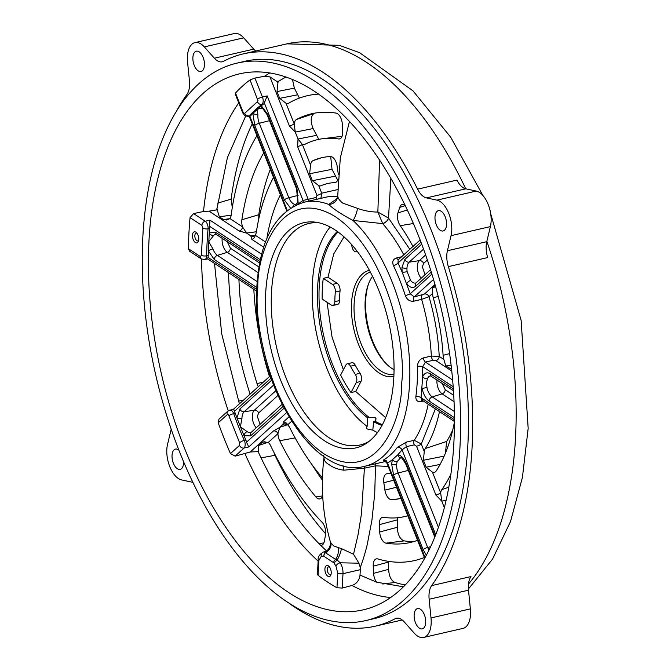 <?xml version="1.0" encoding="UTF-8"?>
<svg xmlns="http://www.w3.org/2000/svg" width="671" height="671" viewBox="0 0 671 671"><rect width="100%" height="100%" fill="white"/><g stroke="black" fill="none" stroke-linecap="round" stroke-linejoin="round"><path stroke-width="1.01" d="M190.044 217.622A273.5 142.906 -103 0 0 188.937 232.954A273.5 142.906 -103 0 0 188.417 248.689L189.616 251.214L201.317 258.922A3.791 2.835 -56.6 0 1 200.252 256.49L201.392 255.45L202.843 227.838L201.887 225.414L190.044 217.622L193.592 213.579L203.506 211.491L209.025 211.155L239.195 231.034L246.542 233.072L250.795 235.873L251.843 239.362A3.791 2.835 123.4 0 0 255.173 235.185L253.101 236.519L250.795 235.873L255.097 235.295M192.468 235.286A5.687 2.969 77 0 1 196.385 232.577A5.687 2.969 77 0 1 198.767 239.438A5.687 2.969 77 0 1 198.398 241.325A5.687 2.969 77 0 1 194.707 242.005A5.687 2.969 77 0 1 192.468 235.286M269.843 72.904A272.996 142.638 -103 0 0 264.768 76.192L254.93 78.071L250.031 79.908A273.5 142.906 -103 0 0 235.513 93.076L235.194 93.89L242.785 113.022A3.791 0.906 -21.7 0 1 243.162 112.351L235.513 93.076M148.945 241.401A275.051 143.711 77 0 1 242.55 73.206A275.051 143.711 77 0 1 453.898 442.281A275.051 143.711 77 0 1 365.93 609.176A275.051 143.711 77 0 1 148.945 241.401M197.014 233.29A3.976 2.08 -103 0 0 196.142 233.156A3.976 2.08 -103 0 0 194.833 235.58A3.976 2.08 -103 0 0 197.928 240.914A3.976 2.08 -103 0 0 198.658 240.411M286.475 412.766L248.765 446.953L244.043 448.043A3.791 3.103 -132.2 0 1 239.539 445.351L239.622 442.801L228.845 415.651L228.09 414.552L227.318 414.569A3.791 3.103 -132.2 0 1 227.922 411.038L218.964 419.165L218.226 422.814A273.5 142.906 -103 0 0 230.447 453.588L235.118 456.137L250.249 451.994L258.134 451.625L258.788 453.034C276.469 490.912 297.119 521.694 320.721 545.372A9.469 4.949 -103 0 0 321.208 545.355A9.469 4.949 -103 0 0 324.437 540.985L325.51 534.753A9.469 4.949 -103 0 0 325.67 533.311A9.469 4.949 -103 0 0 321.971 522.147A238.524 124.63 77 0 1 270.673 445.812A9.469 4.949 -103 0 0 268.274 442.432L263.049 441.895L258.478 445.527L258.62 451.189A9.469 4.949 77 0 0 258.788 453.034M318.071 575.307L318.842 560.562A3.791 1.552 -177 0 1 318.205 559.639L317.442 574.225L318.071 575.307A273.5 142.906 -103 0 0 336.968 587.754L342.235 588.064L351.965 585.473C356.637 583.77 359.329 580.298 360.025 575.072L376.607 582.185L403.397 586.781M444.328 507.612L441.761 501.136L435.898 495.022L416.532 446.223A3.791 0.906 158.3 0 0 421.287 444.034L414.259 440.277A3.791 1.979 -103 0 0 413.781 442.004A3.791 1.979 -103 0 0 414.267 444.848L416.532 446.223M342.235 588.064L342.99 573.671L360.31 569.687L360.025 575.072M324.915 568.958A5.687 2.969 -103 0 0 327.163 575.676A5.687 2.969 -103 0 0 330.853 574.997A5.687 2.969 -103 0 0 331.222 573.109A5.687 2.969 -103 0 0 328.832 566.249A5.687 2.969 -103 0 0 324.915 568.958M323.716 556.175L333.646 562.709A3.791 2.768 -53.9 0 1 335.534 559.346L325.452 552.703A3.791 2.894 120.5 0 0 323.716 556.175L324.99 551.956L323.388 551.99C319.43 554.481 317.702 557.031 318.205 559.639M329.469 566.961A3.976 2.08 -103 0 0 328.597 566.827A3.976 2.08 -103 0 0 327.28 569.251A3.976 2.08 -103 0 0 330.375 574.586A3.976 2.08 -103 0 0 331.105 574.082M250.249 451.994L273.433 430.983L279.807 427.335L283.061 424.374L283.145 422.176L288.916 416.943M214.519 263.426L221.724 333.881L239.379 403.85M261.64 254.217L209.939 220.155L209.578 226.286A5.687 2.969 77 0 1 209.671 228.132A5.687 2.969 77 0 1 209.646 228.442A246.383 128.74 -103 0 0 209.268 232.862L208.329 250.828A246.383 128.74 -103 0 0 208.228 255.433A5.687 2.969 77 0 1 208.22 255.752A5.687 2.969 77 0 1 207.951 257.354L207.943 258.125M245.645 116.167L227.419 157.542L216.75 209.872L209.025 211.155M316.276 135.399L298.016 139.023L297.589 146.588A3.791 0.906 158.3 0 0 302.344 144.399L298.016 139.023L295.274 132.112L294.175 123.808A3.791 0.906 -21.7 0 1 289.411 125.997L295.274 132.112L313.105 128.572L318.775 139.367M264.768 76.192L269.91 76.871L289.411 125.997M263.485 104.08A246.383 128.74 -103 0 0 261.287 105.766L252.883 113.382A246.383 128.74 -103 0 0 250.87 115.521L249.293 115.882A246.383 128.74 77 0 1 261.908 104.441L263.485 104.08A5.687 2.969 77 0 0 264.324 102.931L267.159 95.911L262.436 96.993L254.93 78.071M286.039 76.964L277.517 81.837L269.91 76.871M142.831 237.375A286.072 149.474 77 0 1 237.24 63.057A286.072 149.474 77 0 1 460.004 446.307A286.072 149.474 77 0 1 365.594 620.625A286.072 149.474 77 0 1 142.831 237.375M365.594 620.625L373.47 618.813A286.072 149.474 -103 0 0 467.88 444.496A286.072 149.474 -103 0 0 245.116 61.246L237.24 63.057M379.593 159.924L377.857 212.044L388.509 218.075L390.874 178.192M405.066 205.016A9.469 4.949 -103 0 0 402.13 204.42A9.469 4.949 -103 0 0 399.731 207.381L397.962 212.917A9.469 4.949 -103 0 0 400.235 225.657A148.358 77.517 77 0 1 412.799 246.207A9.469 4.949 -103 0 0 412.95 246.475M420.189 239.916L398.171 259.878L398.004 263.007L421.036 242.13M431.965 274.07L410.224 293.789L414.242 296.926L433.567 279.404M435.244 285.25L432.418 287.817L432.56 293.479A9.469 4.949 -103 0 0 433.214 297.63A148.358 77.517 77 0 1 443.095 355.328A9.469 4.949 -103 0 0 443.858 359.48L445.804 365.98L451.6 369.285M422.109 295.114A3.791 1.979 -103 0 0 421.371 297.144A3.791 1.979 -103 0 0 421.64 299.367L429.012 296.699A3.791 3.103 47.8 0 0 424.508 294.007L414.242 296.926A3.791 1.979 77 0 0 413.495 298.956A3.791 1.979 77 0 0 413.772 301.178C409.88 301.64 407.054 299.761 405.309 295.542A135.458 70.774 -103 0 0 393.424 265.607C391.939 261.69 392.996 259.132 396.603 257.932L401.577 256.792M435.907 360.612A3.791 2.835 123.4 0 0 439.237 356.435L431.352 356.066A3.791 1.979 -103 0 0 433.265 360.268L435.907 360.612L451.801 371.08M433.265 360.268L425.397 362.08L422.705 366.676L453.202 386.773M454.46 419.736L421.078 397.744L421.656 399.874L454.46 421.48M439.497 411.625A148.358 77.517 77 0 1 425.305 448.522A9.469 4.949 -103 0 0 424.273 451.558L423.384 460.256L426.135 467.201L432.459 472.183A9.469 4.949 -103 0 0 434.028 472.426A9.469 4.949 -103 0 0 436.242 470.883A174.863 91.365 -103 0 0 454.46 421.874M446.106 500.272L441.761 501.136L440.662 492.833A3.791 0.906 -21.7 0 1 435.898 495.022M414.267 444.848L406.391 446.66L402.046 449.88L435.705 534.678M425.045 557.559L387.528 463.049L386.949 463.208L424.668 558.23M390.967 473.323A148.358 77.517 77 0 1 387.234 473.684A9.469 4.949 -103 0 0 386.53 473.827A9.469 4.949 -103 0 0 383.82 482.684L384.919 490.115A9.469 4.949 -103 0 0 391.663 499.702A174.863 91.365 -103 0 0 395.412 499.383A174.863 91.365 -103 0 0 400.906 498.377M360.31 569.687A10.61 5.544 -103 0 0 360.277 567.515C362.843 560.62 365.125 553.164 367.121 545.146L371.893 520.444L374.72 493.848L375.525 465.833L364.428 468.173L361.476 513.801L358.046 534.779L353.533 554.229L358.918 563.187L340.138 562.801A3.791 1.87 146.7 0 0 335.911 566.022L337.748 573.017L336.968 587.754M424.366 557.467A238.524 124.63 77 0 1 420.96 558.733A238.524 124.63 77 0 1 377.807 558.926A9.469 4.949 -103 0 0 376.087 558.935A9.469 4.949 -103 0 0 373.219 566.181L373.588 573.361A9.469 4.949 -103 0 0 376.607 582.185M407.792 515.731A193.433 101.069 77 0 1 383.485 517.299A9.469 4.949 -103 0 0 382.202 517.408A9.469 4.949 -103 0 0 379.333 524.655L379.711 531.986A9.469 4.949 -103 0 0 386.035 543.158A219.954 114.926 -103 0 0 404.286 543.544A219.954 114.926 -103 0 0 417.563 540.331M360.277 567.515L358.918 563.187M318.842 560.562L321.258 556.376A3.791 3.229 -97.6 0 1 323.657 551.939A10.61 5.544 -103 0 0 323.388 551.99M337.748 573.017A3.791 1.552 -177 0 0 342.99 573.671A10.61 5.544 77 0 0 340.138 562.801L337.161 559.975L333.932 562.969L335.911 566.022M322.415 478.448A9.469 4.949 -103 0 0 320.881 476.058A193.433 101.069 77 0 1 289.939 428.031A9.469 4.949 -103 0 0 287.649 424.869A3.791 3.103 47.8 0 0 283.145 422.176M273.433 430.983A3.791 3.103 -132.2 0 1 277.937 433.676A9.469 4.949 -103 0 0 279.698 440.73A219.954 114.926 -103 0 0 315.882 496.943A9.469 4.949 -103 0 0 319.69 498.947A9.469 4.949 -103 0 0 322.659 495.684M315.42 449.746A9.469 4.949 -103 0 0 317.584 451.591M292.472 79.404L294.343 88.127L299.409 98.1M314.624 113.173A221.841 115.915 -103 0 0 313.911 113.55C310.589 116.368 310.321 121.376 313.105 128.572M330.711 156.544L332.002 169.31L337.656 180.13M270.296 169.344A221.841 115.915 -103 0 0 258.771 214.72L258.754 218.998M252.237 123.85A266.546 139.274 -103 0 0 231.143 199.128L232.283 207.599M312.09 464.793A221.841 115.915 -103 0 0 322.382 480.117M273.927 452.422L275.001 455.299A266.546 139.274 -103 0 0 325.636 533.772M338.335 174.628A9.469 4.949 -103 0 0 338.218 173.563L337.119 166.131A9.469 4.949 -103 0 0 330.367 156.536A174.863 91.365 -103 0 0 317.073 159.052A174.863 91.365 -103 0 0 313.08 160.612A9.469 4.949 -103 0 0 310.547 165.049L302.344 144.399A9.469 4.949 -103 0 0 303.913 144.642A9.469 4.949 -103 0 0 304.802 144.366A193.433 101.069 77 0 1 322.969 138.671A193.433 101.069 77 0 1 338.553 138.947A9.469 4.949 -103 0 0 339.316 138.956A9.469 4.949 -103 0 0 342.705 133.143A9.469 4.949 -103 0 0 342.696 131.591L342.327 124.261A9.469 4.949 -103 0 0 335.995 113.089A219.954 114.926 -103 0 0 305.741 115.462A219.954 114.926 -103 0 0 296.532 119.463A9.469 4.949 -103 0 0 294.175 123.808L286.047 103.326A9.469 4.949 -103 0 0 287.616 103.577A9.469 4.949 -103 0 0 288.622 103.225A238.524 124.63 77 0 1 314.095 94.51A238.524 124.63 77 0 1 318.733 94.099M310.547 165.049L309.65 173.747L312.409 180.692L318.733 185.666A9.469 4.949 -103 0 0 320.302 185.909A9.469 4.949 -103 0 0 320.99 185.724A148.358 77.517 77 0 1 331.835 182.814A148.358 77.517 77 0 1 334.795 182.554A9.469 4.949 -103 0 0 334.988 182.537A9.469 4.949 -103 0 0 338.041 178.989M285.225 423.644L283.061 424.374L284.059 423.77L287.649 424.869L291.608 421.279M268.274 442.432L277.937 433.676L279.807 427.335L287.49 424.735M248.765 446.953L246.542 442.189A5.687 2.969 77 0 0 245.871 440.05L244.303 440.411A5.687 2.969 77 0 1 245.158 444.99A5.687 2.969 77 0 1 244.043 448.043L235.118 456.137M233.835 409.344L234.322 411.415A5.687 2.969 77 0 1 235.261 413.311A246.383 128.74 -103 0 0 236.93 417.882L243.992 435.68A246.383 128.74 -103 0 0 245.871 440.05M270.086 376.003L233.516 409.176L227.922 411.038M256.666 291.189L207.658 258.905L204.772 259.576L201.317 258.922M337.773 195.362C337.505 197.618 339.182 200.218 342.814 203.145L357.559 208.396C364.554 210.879 371.315 212.086 377.857 212.044L382.705 223.628L353.005 220.44C341.749 214.519 333.646 209.184 328.715 204.437L337.068 198.675M256.406 231.747L246.542 233.072L242.525 226.857A3.791 2.835 -56.6 0 1 239.195 231.034M216.909 208.455A9.469 4.949 -103 0 0 217.379 210.291L219.316 216.792L223.485 219.534L226.865 220.029L229.943 218.57A9.469 4.949 -103 0 0 231.176 215.114A238.524 124.63 77 0 1 256.943 135.701M250.87 115.521A5.687 2.969 77 0 1 249.964 116.066A5.687 2.969 77 0 1 249.805 116.1M264.324 102.931L303.024 200.444L308.199 199.295L267.159 95.911M320.881 198.356L321.719 193.198A3.791 0.906 -21.7 0 1 316.955 195.378L316.075 197.484L308.199 199.295A3.791 1.979 77 0 0 309.306 201.023M278.264 81.35A9.469 4.949 -103 0 0 277.92 82.868L277.031 91.566L279.723 98.352L286.047 103.326M403.774 254.795A135.458 70.774 -103 0 0 382.705 223.628A5.687 3.472 138.9 0 0 388.534 218.109L388.509 218.075A5.687 3.414 139.6 0 1 382.638 223.535M423.409 401.023L421.187 401.535C417.479 402.088 415.701 400.461 415.861 396.678A135.458 70.774 -103 0 0 417.446 366.45C417.706 362.03 419.719 359.17 423.476 357.878L431.352 356.066A135.458 70.774 -103 0 0 421.64 299.367L413.772 301.178M384.147 460.969L383.225 460.197A135.458 70.774 -103 0 0 397.349 447.389L406.383 442.088L414.259 440.277A135.458 70.774 -103 0 0 428.215 404.185M393.424 265.607A3.791 1.283 154.3 0 0 398.004 263.007L402.172 272.191A3.791 0.537 -8 0 0 407.138 271.696A11.122 5.813 77 0 1 406.97 268.14A3.791 1.552 -177 0 1 401.946 267.435L404.873 259.425L421.774 244.101M452.782 429.826A146.01 76.293 77 0 1 446.626 441.468L445.452 453.068M397.442 517.744L397.274 527.297C397.71 534.812 400.017 539.341 404.185 540.876A221.841 115.915 -103 0 0 413.277 541.723M388.694 561.392L388.643 569.343C388.995 576.23 391.092 580.608 394.942 582.462A266.546 139.274 -103 0 0 405.217 584.927M431.336 272.007L415.542 286.324A3.791 3.103 -132.2 0 1 416.146 282.793L415.869 282.969A11.122 5.813 77 0 1 410.61 280.436L407.138 271.696M401.946 267.435L402.172 272.191L410.224 293.789A3.791 0.52 -17.8 0 1 405.309 295.542M417.446 366.45A3.791 1.191 178.8 0 1 422.705 366.676L422.696 376.624L421.078 397.744A3.791 1.887 7.6 0 0 415.861 396.678M450.853 474.271A193.433 101.069 77 0 1 441.837 489.57A9.469 4.949 -103 0 0 440.662 492.833L432.459 472.183M397.349 447.389A3.791 2.969 -142.5 0 1 402.046 449.88L397.869 454.77L392.342 459.778L387.528 463.049A3.791 3.187 59.7 0 0 383.225 460.197M374.98 463.913A5.687 4.739 -80.5 0 1 375.525 465.833L375.559 465.833A5.687 4.722 101.1 0 0 375.022 463.904M353.533 554.229L341.396 548.593A9.469 2.307 -68.2 0 1 337.161 559.983L335.534 559.346A9.469 5.737 103.3 0 0 337.983 547.477L333.621 545.884L330.811 542.755A9.469 7.716 -28.6 0 1 325.452 552.703L324.99 551.956M324.999 551.973A9.469 9.209 179.7 0 0 330.551 543.544L330.291 541.564C322.55 514.003 320.47 485.821 324.068 457.026L323.623 455.684M330.241 541.245L330.811 542.755M324.051 457.152L324.059 457.068A9.469 8.06 -173.5 0 1 324.051 457.152C323.741 460.138 325.427 462.629 329.109 464.634C332.866 467.536 337.773 469.39 343.846 470.186L364.428 468.173L365.099 466.186M330.551 543.544A9.469 9.209 179.7 0 0 330.384 541.832M283.053 406.45L250.551 435.915A3.791 3.103 -132.2 0 1 251.155 432.384L250.879 432.56A11.122 5.813 77 0 1 247.23 431.654L240.377 426.857L241.963 418.368A3.791 1.376 -179.2 0 1 236.93 417.882L239.882 409.016L271.596 380.264M269.44 376.59A9.469 4.949 -103 0 0 269.239 375.877A193.433 101.069 77 0 1 253.823 289.31M258.327 386.672A9.469 4.949 77 0 1 257.001 383.56L263.233 382.218M238.918 279.497A219.954 114.926 -103 0 0 257.001 383.56M250.065 394.162A9.469 4.949 -103 0 0 249.78 393.198A238.524 124.63 77 0 1 228.509 272.636M267.066 238.138A9.469 4.949 77 0 1 267.251 236.15L268.048 235.907M265.515 241.996L255.173 235.185A9.469 4.949 -103 0 0 256.372 231.948A193.433 101.069 77 0 1 273.516 177.446M280.403 194.8A174.863 91.365 -103 0 0 267.251 236.15M229.943 218.57L242.525 226.857A9.469 4.949 77 0 1 241.87 219.778L258.771 214.72M263.745 152.837A219.954 114.926 -103 0 0 241.87 219.778M297.932 204.16L303.024 200.444A3.791 3.187 -120.3 0 1 303.158 202.449M349.516 121.334L340.306 157.962L337.656 196.905A9.469 9.067 -170.6 0 1 328.715 204.437A135.458 70.774 77 0 0 304.089 202.223C275.613 211.44 259.87 239.547 256.859 286.542C250.384 373.755 310.656 481.568 364.865 466.236A135.458 70.774 77 0 0 409.57 383.695A135.458 70.774 77 0 0 353.005 220.44A9.469 2.181 -72.4 0 0 357.559 208.396M178.746 450.056A10.417 5.443 -103 0 0 175.475 449.084A10.417 5.443 -103 0 0 172.036 455.433A10.417 5.443 -103 0 0 180.147 469.39A10.417 5.443 -103 0 0 183.586 463.04A10.417 5.443 -103 0 0 183.611 462.017M192.887 57.538A10.417 5.443 -103 0 0 201.006 71.503A10.417 5.443 -103 0 0 204.445 65.154A10.417 5.443 -103 0 0 196.326 51.189A10.417 5.443 -103 0 0 192.887 57.538M434.993 217.018A10.417 5.443 -103 0 0 443.103 230.975A10.417 5.443 -103 0 0 446.542 224.626A10.417 5.443 -103 0 0 438.431 210.669A10.417 5.443 -103 0 0 434.993 217.018M414.141 614.913A10.417 5.443 -103 0 0 422.252 628.87A10.417 5.443 -103 0 0 425.691 622.52A10.417 5.443 -103 0 0 417.58 608.563A10.417 5.443 -103 0 0 414.141 614.913M176.339 111.478A293.655 153.433 77 0 1 186.949 94.435A18.947 9.897 -103 0 0 189.44 80.805L187.57 62.109A22.739 11.877 77 0 1 187.419 56.465A22.739 11.877 77 0 1 194.925 42.608A22.739 11.877 77 0 1 204.336 46.903L214.368 58.201A18.947 9.897 -103 0 0 222.21 61.782A18.947 9.897 -103 0 0 223.502 61.304A293.655 153.433 77 0 1 243.414 53.856A293.655 153.433 77 0 1 417.597 189.155A18.947 9.897 -103 0 0 426.429 197.886L436.938 200.134A22.739 11.877 77 0 1 451.046 235.664L447.406 250.744A18.947 9.897 -103 0 0 446.819 254.972A18.947 9.897 -103 0 0 448.345 266.63A293.655 153.433 77 0 1 472.082 447.263A293.655 153.433 77 0 1 431.629 585.624A18.947 9.897 -103 0 0 429.021 594.548A18.947 9.897 -103 0 0 429.146 599.253L431.008 617.949A22.739 11.877 77 0 1 423.653 637.45A22.739 11.877 77 0 1 414.25 633.156L404.21 621.858A18.947 9.897 -103 0 0 396.368 618.276A18.947 9.897 -103 0 0 395.085 618.763A293.655 153.433 77 0 1 375.164 626.202A293.655 153.433 77 0 1 289.654 603.707M192.736 482.323A18.947 9.897 -103 0 0 192.149 482.172L181.64 479.933A22.739 11.877 77 0 1 166.819 449.469A22.739 11.877 77 0 1 167.532 444.395L171.155 429.373M431.629 585.624L470.983 576.565A18.947 9.897 -103 0 0 468.375 585.489A18.947 9.897 -103 0 0 468.501 590.195L470.363 608.891L431.008 617.949M451.046 235.664L490.4 226.605L486.76 241.677A18.947 9.897 -103 0 0 486.173 245.913A18.947 9.897 -103 0 0 487.7 257.563L448.345 266.63M204.336 46.903L243.69 37.844A22.739 11.877 -103 0 0 234.28 33.55L194.925 42.608M342.973 465.54A9.469 3.187 -86.5 0 1 343.846 470.186M410.61 280.436A3.791 2.164 141.7 0 0 406.819 283.908C409.964 287.624 412.866 288.429 415.542 286.324M453.353 388.895L430.53 373.864C427.159 371.877 424.542 372.799 422.696 376.624A3.791 2.634 23.3 0 0 427.435 378.696A11.122 5.813 77 0 1 430.497 375.877L453.479 390.715M426.966 387.519L422.076 388.45C423.409 394.38 425.758 398.566 429.113 401.015A3.791 2.835 -56.6 0 1 432.216 396.897A11.122 5.813 77 0 1 426.966 387.519L426.429 382.73L427.435 378.696M400.696 457.823C400.797 456.523 402.525 458.679 405.88 464.298A3.791 0.906 -21.7 0 1 406.257 463.627C403.967 458.251 401.174 455.299 397.869 454.77A3.791 3.187 94.8 0 0 400.696 457.823L400.646 457.815M396.67 464.642A11.122 5.813 77 0 1 397.19 461.539A3.791 2.399 -162.9 0 1 392.342 459.778L391.646 463.938L393.567 475.127A3.791 0.906 -21.7 0 1 398.104 472.996A11.122 5.813 77 0 1 396.67 464.642A3.791 1.552 -177 0 1 391.646 463.938M337.983 547.477L341.396 548.593M247.23 431.654A3.791 2.734 127.4 0 0 243.992 435.68L250.551 435.915M212.95 248.916A3.791 0.713 160.3 0 0 208.329 250.828L214.284 259.501A3.791 2.835 -56.6 0 1 217.387 255.383A11.122 5.813 77 0 1 212.95 248.916L208.689 241.77L213.646 235.496A3.791 3.036 -137.6 0 1 209.268 232.862L215.701 232.351L259.962 261.497M292.917 206.567A3.791 3.187 -85.2 0 1 295.097 204.345A11.122 5.813 77 0 1 288.84 197.735A3.791 0.906 158.3 0 0 284.294 199.866L254.745 125.41L252.883 113.382A3.791 1.728 -174.7 0 0 257.89 114.296L257.01 109.398L260.642 108.257L262.596 108.358A3.791 2.927 -61 0 1 261.287 105.766L267.427 113.902L296.985 188.358L298.209 203.716A3.791 2.399 17.1 0 1 297.739 201.879L296.616 189.037A3.791 0.906 158.3 0 1 296.985 188.358M490.4 226.605A22.739 11.877 -103 0 0 476.293 191.067L436.938 200.134M417.597 189.155L456.951 180.096A18.947 9.897 -103 0 0 465.783 188.828L476.293 191.067M243.69 37.844L253.73 49.142A18.947 9.897 -103 0 0 255.726 51.03M423.653 637.45L463.015 628.392A22.739 11.877 -103 0 0 470.363 608.891M397.19 461.539L400.553 457.823M265.691 293.118A115.571 60.382 -103 0 0 297.916 413.261A115.571 60.382 -103 0 0 367.154 442.801A115.571 60.382 -103 0 0 393.818 377.521A115.571 60.382 -103 0 0 316.393 222.302A115.571 60.382 -103 0 0 265.691 293.118M318.884 222.78A113.676 59.392 -103 0 0 308.979 223.46A113.676 59.392 -103 0 0 271.461 292.724A113.676 59.392 -103 0 0 359.975 445.007A113.676 59.392 -103 0 0 369.184 441.283M330.157 226.999A113.676 59.392 -103 0 0 312.392 283.296A113.676 59.392 -103 0 0 367.146 426.404L366.332 427.872L367.247 429.004L372.816 430.136L373.588 421.682A104.198 54.443 -103 0 0 382 425.406M337.345 231.453A104.198 54.443 -103 0 0 317.643 286.76A104.198 54.443 -103 0 0 367.289 417.53L375.131 417.446L376.104 418.897L374.997 421.22L373.588 421.682M327.045 302.269L332.011 336.901L343.367 369.796M361.006 381.413A5.687 2.969 -103 0 0 361.56 379.107A5.687 2.969 -103 0 0 360.033 373.286L355.311 374.376A5.687 2.969 77 0 1 356.838 380.189A5.687 2.969 77 0 1 356.276 382.504L361.006 381.413L355.714 391.478L385.649 417.656M297.739 201.879L296.213 204.236L295.097 204.345M387.863 365.326A54.468 28.459 77 0 1 365.678 300.205A54.468 28.459 77 0 1 368.899 282.927M394.053 369.704A52.573 27.469 77 0 1 387.209 364.722A52.573 27.469 77 0 1 365.15 301.262A52.573 27.469 77 0 1 368.572 283.749A52.573 27.469 77 0 1 372.548 276.284M393.952 374.443A52.573 27.469 77 0 1 380.767 370.895A52.573 27.469 77 0 1 354.129 303.804A52.573 27.469 77 0 1 370.384 272.065M393.869 376.448A54.468 28.459 77 0 1 379.098 372.984A54.468 28.459 77 0 1 351.814 316.435A54.468 28.459 77 0 1 369.436 270.296M427.419 259.929L423.619 263.376L422.344 266.873L425.053 274.716M239.882 409.016A3.791 3.103 47.8 0 0 244.16 411.759L254.343 410.233A3.791 3.103 -132.2 0 1 258.629 412.967L257.354 416.465L260.063 424.307M372.816 430.136A113.676 59.392 -103 0 0 377.471 432.56M367.289 417.53L367.146 426.404M344.022 236.829L333.73 253.965L327.993 277.266L337.194 283.33L332.472 284.412A5.687 2.969 77 0 1 335.349 291.667A5.687 2.969 77 0 1 335.324 292.028L340.046 290.937A5.687 2.969 -103 0 0 340.071 290.585A5.687 2.969 -103 0 0 337.194 283.33M339.543 300.574L334.821 301.656A5.687 2.969 77 0 1 334.812 302.025A5.687 2.969 77 0 1 332.933 305.49L337.656 304.399A5.687 2.969 -103 0 0 339.534 300.935A5.687 2.969 -103 0 0 339.543 300.574A75.781 39.597 77 0 1 340.046 290.937M355.211 365.125A5.687 2.969 -103 0 0 351.948 362.717L347.226 363.808A5.687 2.969 77 0 1 350.488 366.215L355.211 365.125A75.781 39.597 77 0 0 360.033 373.286M332.933 305.49A5.687 2.969 77 0 1 331.39 305.129L322.189 299.073A98.52 51.474 77 0 1 323.271 278.356L327.993 277.266M355.714 391.478L350.992 392.569A98.52 51.474 77 0 1 340.625 375.022L345.909 364.957A5.687 2.969 77 0 1 347.226 363.808M351.403 244.236L352.082 247.071A5.687 2.969 77 0 0 356.226 251.818L357.417 251.55M332.472 284.412L323.271 278.356M334.821 301.656A75.781 39.597 77 0 1 335.324 292.028M355.311 374.376A75.781 39.597 77 0 1 350.488 366.215M350.992 392.569L356.276 382.504M357.4 251.524L356.486 251.734A75.781 39.597 77 0 1 357.308 251.407M208.228 255.433L206.66 255.794A246.383 128.74 77 0 1 207.113 242.139A246.383 128.74 77 0 1 208.069 228.803A5.687 2.969 -103 0 0 208.094 228.492A5.687 2.969 -103 0 0 205.217 221.237L193.592 213.579M204.772 259.576A5.687 2.969 77 0 0 206.643 256.112A5.687 2.969 77 0 0 206.66 255.794A3.791 1.376 -179.1 0 1 201.401 255.349M200.252 256.49L188.417 248.689M238.75 102.864A272.996 142.638 -103 0 0 203.506 211.491M209.646 228.442L208.069 228.803A3.791 1.719 -174.8 0 1 202.835 227.939M201.568 259.081A272.996 142.638 -103 0 0 228.215 410.795M244.982 453.755A272.996 142.638 -103 0 0 318.129 561.107M351.965 585.473A272.996 142.638 -103 0 0 390.606 597.517M435.026 284.47L424.508 294.007M423.476 357.878A3.791 1.979 77 0 0 425.397 362.08L452.665 380.046M406.383 442.088A3.791 1.979 77 0 0 405.905 443.816A3.791 1.979 77 0 0 406.391 446.66L438.406 527.314M321.258 556.376L323.414 556.049M320.721 545.372L326.458 550.874M239.539 445.351L230.447 453.588M227.318 414.569L218.226 422.814M239.622 442.801A3.791 1.09 156.4 0 1 244.303 440.411A246.383 128.74 77 0 1 233.684 413.671A5.687 2.969 -103 0 0 231.42 410.375A5.687 2.969 -103 0 0 229.876 410.015M235.261 413.311L233.684 413.671A3.791 0.721 160.2 0 0 228.845 415.651M201.887 225.414A3.791 2.835 -56.6 0 1 205.217 221.237L209.939 220.155M251.843 239.362L263.695 247.171M243.162 112.351L243.875 113.34L244.689 113.282L257.496 101.665L257.924 100.608L250.031 79.908M257.496 101.665A3.791 3.154 -126.6 0 0 261.908 104.441A5.687 2.969 -103 0 0 263.175 101.262A5.687 2.969 -103 0 0 262.436 96.993A3.791 0.906 -21.7 0 0 257.681 99.182M297.589 146.588L316.955 195.378M409.813 249.318L388.534 218.109M398.473 259.602A3.791 1.979 77 0 1 396.603 257.932M432.56 293.479L429.012 296.699C434.766 316.561 438.171 336.473 439.237 356.435L443.858 359.48M450.065 368.79L451.524 368.589M421.187 401.535A3.791 1.979 77 0 1 421.916 400.042M435.378 408.907L421.287 444.034L424.273 451.558M375.559 465.833L388.224 466.42M482.826 195.378L450.719 137.228L412.984 90.845L359.664 52.724L339.383 45.334L286.878 43.85A293.655 153.433 77 0 1 465.733 188.819M486.852 241.308A293.655 153.433 77 0 1 515.546 437.257A293.655 153.433 77 0 1 468.484 584.097M338.553 138.947L340.038 138.754M258.134 451.625L258.62 451.189M283.992 408.236L246.542 442.189M234.322 411.415L270.883 378.276M256.725 289.486L207.951 257.354M209.578 226.286L260.331 259.719M337.723 196.393A135.458 70.774 -103 0 0 325.905 197.199L304.089 202.223M257.815 287.926C256.733 251.44 282.617 183.619 335.953 217.085C389.113 253.772 406.4 350.027 401.694 382.713C402.776 419.199 376.892 487.02 323.556 453.554C270.396 416.867 253.11 320.612 257.815 287.926M216.75 209.872L217.379 210.291M244.689 113.282A3.791 3.045 -137.5 0 0 249.293 115.882A5.687 2.969 77 0 1 248.387 116.427L249.964 116.066M287.213 210.35L249.805 116.108M316.075 197.484A3.791 1.979 -103 0 0 317.173 199.212M318.733 185.666L321.719 193.198L337.698 189.591M277.517 81.837L277.92 82.868M412.799 246.207L413.361 246.106M413.504 223.51L400.235 225.657M397.962 212.917L407.406 209.931M399.731 207.381L405.351 205.603M425.682 254.879L419.333 260.642A10.291 5.376 -103 0 0 417.32 266.169A10.291 5.376 -103 0 0 421.229 278.18M432.418 287.817L435.655 286.718M438.28 296.515L433.214 297.63M445.804 365.98L451.147 365.259M443.095 355.328L449.637 353.6M454.452 417.706L429.113 401.015M426.135 467.201L440.067 464.441M423.384 460.256L444.143 456.137M425.305 448.522L446.626 441.468M441.837 489.57L448.765 487.263M406.257 463.627L435.085 536.255M426.337 555.185L423.124 549.591L393.567 475.127M408.303 470.413L398.104 472.996L427.662 547.452L430.564 546.714M373.588 573.361L388.643 569.343M394.942 582.462L382.772 584.013M391.663 499.702L399.119 498.779M384.919 490.115L396.486 487.247M383.82 482.684L393.709 480.235M373.219 566.181L388.685 562.055M386.035 543.158L404.185 540.876M379.711 531.986L397.274 527.297M379.333 524.655L397.316 519.857M315.882 496.943L322.592 495.919M279.698 440.73L295.114 437.903M264.936 441.518L261.682 442.625M318.977 543.619L323.9 542.898M258.478 445.527L268.081 442.281M275.001 455.299L261.078 457.89M241.963 418.368A11.122 5.813 77 0 1 241.979 417.731A11.122 5.813 77 0 1 244.16 411.759L273.458 385.196M275.739 390.832L254.343 410.233A10.291 5.376 -103 0 0 252.33 415.76A10.291 5.376 -103 0 0 256.238 427.771M238.49 401.141L243.539 400.075M256.808 287.515L214.284 259.501M223.485 219.534L229.868 218.671M219.316 216.792L231.16 215.19M217.58 203.154L231.143 199.128M290.493 208.027L284.294 199.866M254.745 125.41A3.791 0.906 -21.7 0 1 259.283 123.271A11.122 5.813 77 0 1 257.849 114.917A11.122 5.813 77 0 1 257.89 114.296M269.482 120.688L259.283 123.271L288.84 197.735L298.167 195.362M313.08 160.612L321.166 157.861M332.002 169.31L309.65 173.747M312.409 180.692L335.181 176.171M296.532 119.463L313.911 113.55M279.723 98.352L297.454 94.829M277.031 91.566L294.343 88.127M429.146 599.253L468.501 590.195M397.727 618.15L395.085 618.763M404.873 259.425A3.791 3.103 47.8 0 0 409.151 262.168L423.611 249.058M406.97 268.14A11.122 5.813 77 0 1 409.151 262.168L419.333 260.642A3.791 3.103 47.8 0 1 423.619 263.376M430.53 373.864A3.791 2.835 123.4 0 0 431.596 376.305M437.006 379.861A10.291 5.376 -103 0 0 436.93 380.734A10.291 5.376 -103 0 0 442.147 393.86L432.216 396.897L454.368 411.482M423.124 549.591A3.791 0.906 -21.7 0 1 427.662 547.452A11.122 5.813 77 0 0 428.954 550.077M222.176 238.348A10.291 5.376 -103 0 0 222.101 239.22A10.291 5.376 -103 0 0 227.31 252.346L217.387 255.383L257.186 281.594M215.701 232.351A3.791 2.835 123.4 0 0 216.767 234.791L259.652 263.04M213.646 235.496A11.122 5.813 77 0 1 215.668 234.364L216.767 234.791M267.427 113.902A3.791 0.906 158.3 0 0 267.058 114.573L296.616 189.037M447.406 250.744L486.76 241.677M426.429 197.886L465.783 188.828M214.368 58.201L253.73 49.142M338.041 231.956A104.198 54.443 -103 0 0 319.22 286.4A104.198 54.443 -103 0 0 369.025 417.287M382.403 424.651A104.198 54.443 77 0 1 374.997 421.22M442.004 383.158L445.25 389.742A3.791 2.835 -56.6 0 1 442.147 393.86L454.066 401.719M227.175 241.644L230.421 248.228A3.791 2.835 -56.6 0 1 227.31 252.346L258.109 272.636M445.25 389.742L453.755 395.345M277.811 395.58L258.629 412.967M230.421 248.228L258.939 267.016M248.387 116.427L244.94 115.781L242.785 113.022M490.669 213.613L521.141 320.411L528.169 428.366L522.424 477.425L510.556 521.434L492.573 559.069L468.4 589.012M286.727 210.736L249.218 116.242M385.531 461.48L364.865 466.236M422.378 399.815L421.648 399.866M386.186 460.516L383.862 460.943C383.963 460.289 384.995 461.044 386.949 463.208M424.399 557.559L420.96 558.733M324.244 551.797C327.674 551.017 329.78 548.257 330.551 543.527M342.084 136.297L322.969 138.671M335.735 182.327L331.835 182.814M318.532 93.965L314.095 94.51M402.214 619.97L375.164 626.202M430.606 269.683L416.146 282.793M405.88 464.298L434.758 537.06M336.8 199.48L336.196 199.857L337.656 196.905M282.013 404.412L251.155 432.384M267.058 114.573L262.596 108.358M286.878 43.85L243.414 53.856"/></g></svg>
